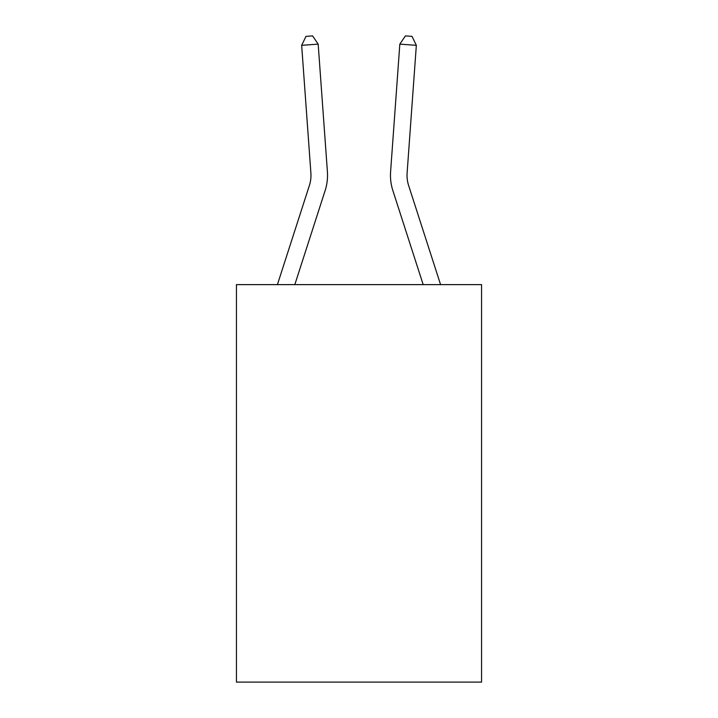 <?xml version="1.0" encoding="UTF-8"?>
<svg xmlns="http://www.w3.org/2000/svg" width="718" height="718" viewBox="0 0 718 718"><rect width="100%" height="100%" fill="white"/><g stroke="black" fill="none" stroke-linecap="round" stroke-linejoin="round"><path stroke-width="1.08" d="M481.554 284.624L481.554 682.1L236.446 682.1L236.446 284.624L481.554 284.624M327.408 171.737L318.173 44.13L327.408 171.737A49.686 49.686 0 0 1 325.137 190.566L294.82 284.624M277.417 284.624L309.377 185.486A33.127 33.127 -83 0 0 310.885 172.93L301.659 45.324L305.994 36.376L312.599 35.9L318.173 44.13L301.659 45.324M440.583 284.624L408.623 185.486A33.127 33.127 83 0 1 407.115 172.93L416.341 45.324L399.827 44.13L390.592 171.737A49.686 49.686 0 0 0 392.863 190.566L423.18 284.624M408.623 185.486A33.127 33.127 0 0 1 407.115 172.93A33.127 33.127 0 0 0 408.623 185.486A33.127 33.127 0 0 1 407.115 172.93A33.127 33.127 0 0 0 408.623 185.486A33.127 33.127 0 0 1 407.115 172.93A33.127 33.127 0 0 0 408.623 185.486A33.127 33.127 0 0 1 407.115 172.93A33.127 33.127 0 0 0 408.623 185.486A33.127 33.127 0 0 1 407.115 172.93A33.127 33.127 0 0 0 408.623 185.486A33.127 33.127 0 0 1 407.115 172.93A33.127 33.127 0 0 0 408.623 185.486A33.127 33.127 0 0 1 407.115 172.93A33.127 33.127 0 0 0 408.623 185.486A33.127 33.127 0 0 1 407.115 172.93A33.127 33.127 0 0 0 408.623 185.486A33.127 33.127 0 0 1 407.115 172.93A33.127 33.127 0 0 0 408.623 185.486A33.127 33.127 0 0 1 407.115 172.93A33.127 33.127 0 0 0 408.623 185.486A33.127 33.127 0 0 1 407.115 172.93A33.127 33.127 0 0 0 408.623 185.486A33.127 33.127 0 0 1 407.115 172.93A33.127 33.127 0 0 0 408.623 185.486A33.127 33.127 0 0 1 407.115 172.93A33.127 33.127 0 0 0 408.623 185.486A33.127 33.127 0 0 1 407.115 172.93A33.127 33.127 0 0 0 408.623 185.486A33.127 33.127 0 0 1 407.115 172.93A33.127 33.127 0 0 0 408.623 185.486A33.127 33.127 0 0 1 407.115 172.93A33.127 33.127 0 0 0 408.623 185.486A33.127 33.127 0 0 1 407.115 172.93A33.127 33.127 0 0 0 408.623 185.486A33.127 33.127 0 0 1 407.115 172.93A33.127 33.127 0 0 0 408.623 185.486A33.127 33.127 0 0 1 407.115 172.93A33.127 33.127 0 0 0 408.623 185.486A33.127 33.127 0 0 1 407.115 172.93A33.127 33.127 0 0 0 408.623 185.486A33.127 33.127 0 0 1 407.115 172.93M416.341 45.324L412.006 36.376L405.401 35.9L399.827 44.13L390.592 171.737M309.377 185.486A33.127 33.127 0 0 0 310.885 172.93A33.127 33.127 0 0 1 309.377 185.486A33.127 33.127 0 0 0 310.885 172.93A33.127 33.127 0 0 1 309.377 185.486A33.127 33.127 0 0 0 310.885 172.93A33.127 33.127 0 0 1 309.377 185.486A33.127 33.127 0 0 0 310.885 172.93A33.127 33.127 0 0 1 309.377 185.486A33.127 33.127 0 0 0 310.885 172.93A33.127 33.127 0 0 1 309.377 185.486A33.127 33.127 0 0 0 310.885 172.93A33.127 33.127 0 0 1 309.377 185.486A33.127 33.127 0 0 0 310.885 172.93A33.127 33.127 0 0 1 309.377 185.486A33.127 33.127 0 0 0 310.885 172.93A33.127 33.127 0 0 1 309.377 185.486A33.127 33.127 0 0 0 310.885 172.93A33.127 33.127 0 0 1 309.377 185.486A33.127 33.127 0 0 0 310.885 172.93"/></g></svg>
